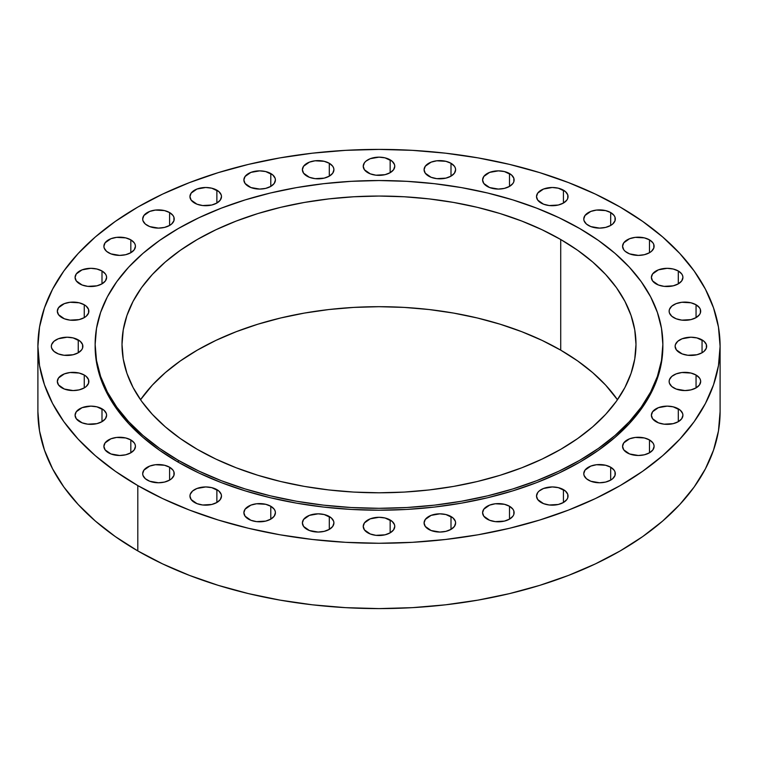 <?xml version="1.0" encoding="UTF-8"?>
<svg xmlns="http://www.w3.org/2000/svg" width="758" height="758" viewBox="0 0 758 758"><rect width="100%" height="100%" fill="white"/><g stroke="black" fill="none" stroke-linecap="round" stroke-linejoin="round"><path stroke-width="1.14" d="M509.509 506.259L509.509 519.135L512.929 516.179L513.829 514.474L513.829 510.92L512.929 509.215L509.509 506.259L504.392 504.288L495.277 503.767L489.592 505.131L483.784 509.215L482.59 512.702A15.766 9.105 180 0 1 492.321 504.288A15.766 9.105 180 0 1 509.509 506.259A15.766 9.105 180 0 1 514.123 512.702A15.766 9.105 180 0 1 504.392 521.106A15.766 9.105 180 0 1 487.205 519.135A15.766 9.105 180 0 1 482.59 512.702L483.784 516.179L489.592 520.263L495.277 521.627L504.392 521.106L509.509 519.135L509.509 506.259M451.001 516.511L451.001 529.378L454.421 526.431L455.615 522.944L455.312 521.172L452.962 517.885L445.884 514.53L439.848 513.839L431.084 515.374L425.276 519.457L424.082 522.944A15.766 9.105 180 0 1 433.813 514.53A15.766 9.105 180 0 1 451.001 516.511A15.766 9.105 180 0 1 455.615 522.944A15.766 9.105 180 0 1 445.884 531.358A15.766 9.105 180 0 1 428.696 529.378A15.766 9.105 180 0 1 424.082 522.944L425.276 526.431L431.084 530.515L439.848 532.05L445.884 531.358L451.001 529.378L451.001 516.511M390.152 519.969L390.152 532.846L393.573 529.889L394.766 526.403L394.463 524.631L392.113 521.343L385.036 517.989L379 517.297L370.236 518.832L364.427 522.916L363.234 526.403A15.766 9.105 180 0 1 372.964 517.989A15.766 9.105 180 0 1 390.152 519.969A15.766 9.105 180 0 1 394.766 526.403A15.766 9.105 180 0 1 385.036 534.816A15.766 9.105 180 0 1 367.848 532.846A15.766 9.105 180 0 1 363.234 526.403L364.427 529.889L370.236 533.973L375.921 535.337L385.036 534.816L390.152 532.846L390.152 519.969M329.304 516.511L329.304 529.378L332.724 526.431L333.918 522.944L333.615 521.172L331.265 517.885L324.187 514.53L318.152 513.839L309.387 515.374L303.579 519.457L302.385 522.944A15.766 9.105 180 0 1 312.116 514.53A15.766 9.105 180 0 1 329.304 516.511A15.766 9.105 180 0 1 333.918 522.944A15.766 9.105 180 0 1 324.187 531.358A15.766 9.105 180 0 1 306.999 529.378A15.766 9.105 180 0 1 302.385 522.944L303.579 526.431L309.387 530.515L318.152 532.05L324.187 531.358L329.304 529.378L329.304 516.511M270.796 506.259L270.796 519.135L274.216 516.179L275.41 512.702L275.107 510.92L274.216 509.215L270.796 506.259L265.679 504.288L256.564 503.767L250.879 505.131L245.071 509.215L243.877 512.702A15.766 9.105 180 0 1 253.608 504.288A15.766 9.105 180 0 1 270.796 506.259A15.766 9.105 180 0 1 275.41 512.702A15.766 9.105 180 0 1 265.679 521.106A15.766 9.105 180 0 1 248.491 519.135A15.766 9.105 180 0 1 243.877 512.702L245.071 516.179L250.879 520.263L256.564 521.627L265.679 521.106L270.796 519.135L270.796 506.259M216.873 489.621L216.873 502.497L220.294 499.541L221.488 496.054L221.184 494.282L218.835 490.995L211.757 487.64L205.721 486.949L196.957 488.484L192.608 490.995L190.249 494.282L189.945 496.054A15.766 9.105 180 0 1 199.686 487.64A15.766 9.105 180 0 1 216.873 489.621A15.766 9.105 180 0 1 221.488 496.054A15.766 9.105 180 0 1 211.757 504.468A15.766 9.105 180 0 1 194.569 502.497A15.766 9.105 180 0 1 189.945 496.054L191.149 499.541L196.957 503.625L202.642 504.989L211.757 504.468L216.873 502.497L216.873 489.621M169.602 467.222L169.602 480.098L171.564 478.724L173.923 475.437L173.923 471.883L173.023 470.178L169.602 467.222L164.495 465.251L155.381 464.73L149.696 466.094L143.887 470.178L142.684 473.665A15.766 9.105 180 0 1 152.424 465.251A15.766 9.105 180 0 1 169.602 467.222A15.766 9.105 180 0 1 174.226 473.665A15.766 9.105 180 0 1 164.495 482.079A15.766 9.105 180 0 1 147.308 480.098A15.766 9.105 180 0 1 142.684 473.665L142.987 475.437L145.347 478.724L149.696 481.235L158.46 482.77L164.495 482.079L169.602 480.098L169.602 467.222M130.821 439.934L130.821 452.81L134.242 449.864L135.436 446.377L135.132 444.595L134.242 442.89L130.821 439.934L125.705 437.963L116.59 437.442L110.905 438.806L105.097 442.89L103.893 446.377A15.766 9.105 180 0 1 113.634 437.963A15.766 9.105 180 0 1 130.821 439.934A15.766 9.105 180 0 1 135.436 446.377A15.766 9.105 180 0 1 125.705 454.791A15.766 9.105 180 0 1 108.517 452.81A15.766 9.105 180 0 1 103.893 446.377L105.097 449.864L110.905 453.947L119.669 455.482L125.705 454.791L130.821 452.81L130.821 439.934M101.998 408.808L101.998 421.685L105.419 418.729L106.613 415.242L106.309 413.47L103.96 410.182L96.882 406.828L90.846 406.136L82.082 407.671L76.274 411.755L75.08 415.242A15.766 9.105 180 0 1 84.811 406.828A15.766 9.105 180 0 1 101.998 408.808A15.766 9.105 180 0 1 106.613 415.242A15.766 9.105 180 0 1 96.882 423.656A15.766 9.105 180 0 1 79.694 421.685A15.766 9.105 180 0 1 75.08 415.242L76.274 418.729L82.082 422.812L87.767 424.177L96.882 423.656L101.998 421.685L101.998 408.808M84.252 375.021L84.252 387.897L86.213 386.523L88.563 383.235L88.563 379.682L86.213 376.404L84.252 375.021L79.135 373.05L70.02 372.529L64.335 373.893L58.527 377.977L57.324 381.464A15.766 9.105 180 0 1 67.064 373.05A15.766 9.105 180 0 1 84.252 375.021A15.766 9.105 180 0 1 88.866 381.464A15.766 9.105 180 0 1 79.135 389.877A15.766 9.105 180 0 1 61.948 387.897A15.766 9.105 180 0 1 57.324 381.464L58.527 384.95L64.335 389.034L73.1 390.569L79.135 389.877L84.252 387.897L84.252 375.021M78.254 339.897L78.254 352.773L81.675 349.817L82.575 348.111L82.575 344.558L80.215 341.271L73.138 337.916L67.102 337.225L58.347 338.76L53.989 341.271L51.639 344.558L51.336 346.33A15.766 9.105 180 0 1 61.066 337.916A15.766 9.105 180 0 1 78.254 339.897A15.766 9.105 180 0 1 82.878 346.33A15.766 9.105 180 0 1 73.138 354.744A15.766 9.105 180 0 1 55.95 352.773A15.766 9.105 180 0 1 51.336 346.33L51.639 348.111L53.989 351.39L58.347 353.901L64.023 355.265L73.138 354.744L78.254 352.773L78.254 339.897M84.252 304.763L84.252 317.64L86.213 316.257L88.563 312.978L88.563 309.425L86.213 306.147L84.252 304.763L79.135 302.793L70.02 302.271L64.335 303.636L58.527 307.72L57.324 311.206A15.766 9.105 180 0 1 67.064 302.793A15.766 9.105 180 0 1 84.252 304.763A15.766 9.105 180 0 1 88.866 311.206A15.766 9.105 180 0 1 79.135 319.611A15.766 9.105 180 0 1 61.948 317.64A15.766 9.105 180 0 1 57.324 311.206L58.527 314.684L64.335 318.777L70.02 320.132L79.135 319.611L84.252 317.64L84.252 304.763M101.998 270.985L101.998 283.862L105.419 280.905L106.613 277.419L106.309 275.647L105.419 273.941L101.998 270.985L96.882 269.014L90.846 268.313L82.082 269.848L76.274 273.941L75.08 277.419A15.766 9.105 180 0 1 84.811 269.014A15.766 9.105 180 0 1 101.998 270.985A15.766 9.105 180 0 1 106.613 277.419A15.766 9.105 180 0 1 96.882 285.832A15.766 9.105 180 0 1 79.694 283.862A15.766 9.105 180 0 1 75.08 277.419L76.274 280.905L82.082 284.989L87.767 286.353L96.882 285.832L101.998 283.862L101.998 270.985M130.821 239.85L130.821 252.727L134.242 249.77L135.436 246.293L135.132 244.512L134.242 242.806L130.821 239.85L125.705 237.879L116.59 237.358L110.905 238.723L105.097 242.806L103.893 246.293A15.766 9.105 180 0 1 113.634 237.879A15.766 9.105 180 0 1 130.821 239.85A15.766 9.105 180 0 1 135.436 246.293A15.766 9.105 180 0 1 125.705 254.697A15.766 9.105 180 0 1 108.517 252.727A15.766 9.105 180 0 1 103.893 246.293L104.197 248.065L106.556 251.353L110.905 253.864L119.669 255.399L125.705 254.697L130.821 252.727L130.821 239.85M169.602 212.562L169.602 225.439L171.564 224.065L173.923 220.777L173.923 217.224L173.023 215.518L169.602 212.562L164.495 210.591L155.381 210.07L149.696 211.435L143.887 215.518L142.684 219.005A15.766 9.105 180 0 1 152.424 210.591A15.766 9.105 180 0 1 169.602 212.562A15.766 9.105 180 0 1 174.226 219.005A15.766 9.105 180 0 1 164.495 227.419A15.766 9.105 180 0 1 147.308 225.439A15.766 9.105 180 0 1 142.684 219.005L142.987 220.777L145.347 224.065L149.696 226.576L158.46 228.111L164.495 227.419L169.602 225.439L169.602 212.562M216.873 190.173L216.873 203.049L220.294 200.093L221.488 196.606L221.184 194.834L218.835 191.547L211.757 188.192L205.721 187.501L196.957 189.036L191.149 193.119L189.945 196.606A15.766 9.105 180 0 1 199.686 188.192A15.766 9.105 180 0 1 216.873 190.173A15.766 9.105 180 0 1 221.488 196.606A15.766 9.105 180 0 1 211.757 205.02A15.766 9.105 180 0 1 194.569 203.049A15.766 9.105 180 0 1 189.945 196.606L191.149 200.093L196.957 204.177L202.642 205.541L211.757 205.02L216.873 203.049L216.873 190.173M270.796 173.535L270.796 186.402L274.216 183.455L275.41 179.968L275.107 178.196L272.757 174.909L265.679 171.554L259.643 170.863L250.879 172.398L245.071 176.481L243.877 179.968A15.766 9.105 180 0 1 253.608 171.554A15.766 9.105 180 0 1 270.796 173.535A15.766 9.105 180 0 1 275.41 179.968A15.766 9.105 180 0 1 265.679 188.382A15.766 9.105 180 0 1 248.491 186.402A15.766 9.105 180 0 1 243.877 179.968L245.071 183.455L250.879 187.539L259.643 189.074L265.679 188.382L270.796 186.402L270.796 173.535M329.304 163.283L329.304 176.159L332.724 173.203L333.918 169.716L333.615 167.944L332.724 166.239L329.304 163.283L324.187 161.312L315.072 160.791L309.387 162.155L303.579 166.239L302.385 169.716A15.766 9.105 180 0 1 312.116 161.312A15.766 9.105 180 0 1 329.304 163.283A15.766 9.105 180 0 1 333.918 169.716A15.766 9.105 180 0 1 324.187 178.13A15.766 9.105 180 0 1 306.999 176.159A15.766 9.105 180 0 1 302.385 169.716L303.579 173.203L309.387 177.287L315.072 178.651L324.187 178.13L329.304 176.159L329.304 163.283M390.152 159.824L390.152 172.701L393.573 169.745L394.766 166.258L394.463 164.486L392.113 161.198L385.036 157.853L379 157.152L370.236 158.687L365.887 161.198L364.427 162.781L363.234 166.258A15.766 9.105 180 0 1 372.964 157.853A15.766 9.105 180 0 1 390.152 159.824A15.766 9.105 180 0 1 394.766 166.258A15.766 9.105 180 0 1 385.036 174.672A15.766 9.105 180 0 1 367.848 172.701A15.766 9.105 180 0 1 363.234 166.258L364.427 169.745L370.236 173.828L375.921 175.193L385.036 174.672L390.152 172.701L390.152 159.824M451.001 163.283L451.001 176.159L454.421 173.203L455.615 169.716L455.312 167.944L454.421 166.239L451.001 163.283L445.884 161.312L436.769 160.791L431.084 162.155L425.276 166.239L424.082 169.716A15.766 9.105 180 0 1 433.813 161.312A15.766 9.105 180 0 1 451.001 163.283A15.766 9.105 180 0 1 455.615 169.716A15.766 9.105 180 0 1 445.884 178.13A15.766 9.105 180 0 1 428.696 176.159A15.766 9.105 180 0 1 424.082 169.716L425.276 173.203L431.084 177.287L436.769 178.651L445.884 178.13L451.001 176.159L451.001 163.283M509.509 173.535L509.509 186.402L512.929 183.455L513.829 181.74L513.829 178.196L511.47 174.909L504.392 171.554L498.357 170.863L489.592 172.398L483.784 176.481L482.59 179.968A15.766 9.105 180 0 1 492.321 171.554A15.766 9.105 180 0 1 509.509 173.535A15.766 9.105 180 0 1 514.123 179.968A15.766 9.105 180 0 1 504.392 188.382A15.766 9.105 180 0 1 487.205 186.402A15.766 9.105 180 0 1 482.59 179.968L483.784 183.455L489.592 187.539L498.357 189.074L504.392 188.382L509.509 186.402L509.509 173.535M563.431 190.173L563.431 203.049L566.851 200.093L567.751 198.388L567.751 194.834L565.392 191.547L558.314 188.192L552.279 187.501L543.514 189.036L537.706 193.119L536.512 196.606A15.766 9.105 180 0 1 546.243 188.192A15.766 9.105 180 0 1 563.431 190.173A15.766 9.105 180 0 1 568.055 196.606A15.766 9.105 180 0 1 558.314 205.02A15.766 9.105 180 0 1 541.127 203.049A15.766 9.105 180 0 1 536.512 196.606L537.706 200.093L543.514 204.177L549.199 205.541L558.314 205.02L563.431 203.049L563.431 190.173M610.692 212.562L610.692 225.439L612.654 224.065L615.013 220.777L615.013 217.224L614.113 215.518L610.692 212.562L605.576 210.591L596.47 210.07L590.785 211.435L584.977 215.518L583.774 219.005A15.766 9.105 180 0 1 593.505 210.591A15.766 9.105 180 0 1 610.692 212.562A15.766 9.105 180 0 1 615.316 219.005A15.766 9.105 180 0 1 605.576 227.419A15.766 9.105 180 0 1 588.398 225.439A15.766 9.105 180 0 1 583.774 219.005L584.077 220.777L586.436 224.065L590.785 226.576L599.54 228.111L605.576 227.419L610.692 225.439L610.692 212.562M649.483 239.85L649.483 252.727L651.444 251.353L653.803 248.065L653.803 244.512L652.903 242.806L649.483 239.85L644.366 237.879L635.251 237.358L629.566 238.723L623.758 242.806L622.564 246.293A15.766 9.105 180 0 1 632.295 237.879A15.766 9.105 180 0 1 649.483 239.85A15.766 9.105 180 0 1 654.107 246.293A15.766 9.105 180 0 1 644.366 254.697A15.766 9.105 180 0 1 627.179 252.727A15.766 9.105 180 0 1 622.564 246.293L623.758 249.77L625.217 251.353L629.566 253.864L638.331 255.399L644.366 254.697L649.483 252.727L649.483 239.85M678.306 270.985L678.306 283.862L681.726 280.905L682.92 277.419L682.617 275.647L681.726 273.941L678.306 270.985L673.189 269.014L667.154 268.313L658.389 269.848L652.581 273.941L651.387 277.419A15.766 9.105 180 0 1 661.118 269.014A15.766 9.105 180 0 1 678.306 270.985A15.766 9.105 180 0 1 682.92 277.419A15.766 9.105 180 0 1 673.189 285.832A15.766 9.105 180 0 1 656.002 283.862A15.766 9.105 180 0 1 651.387 277.419L652.581 280.905L658.389 284.989L664.074 286.353L673.189 285.832L678.306 283.862L678.306 270.985M696.052 304.763L696.052 317.64L699.473 314.684L700.373 312.978L700.373 309.425L699.473 307.72L696.052 304.763L690.936 302.793L681.83 302.271L676.145 303.636L671.787 306.147L669.437 309.425L669.134 311.206A15.766 9.105 180 0 1 678.865 302.793A15.766 9.105 180 0 1 696.052 304.763A15.766 9.105 180 0 1 700.676 311.206A15.766 9.105 180 0 1 690.936 319.611A15.766 9.105 180 0 1 673.748 317.64A15.766 9.105 180 0 1 669.134 311.206L669.437 312.978L671.787 316.257L676.145 318.777L681.83 320.132L690.936 319.611L696.052 317.64L696.052 304.763M702.05 339.897L702.05 352.773L704.011 351.39L706.361 348.111L706.361 344.558L704.011 341.271L696.934 337.916L690.898 337.225L682.134 338.76L677.785 341.271L675.425 344.558L675.122 346.33A15.766 9.105 180 0 1 684.862 337.916A15.766 9.105 180 0 1 702.05 339.897A15.766 9.105 180 0 1 706.664 346.33A15.766 9.105 180 0 1 696.934 354.744A15.766 9.105 180 0 1 679.746 352.773A15.766 9.105 180 0 1 675.122 346.33L676.325 349.817L682.134 353.901L687.819 355.265L696.934 354.744L702.05 352.773L702.05 339.897M696.052 375.021L696.052 387.897L699.473 384.95L700.676 381.464L700.373 379.682L699.473 377.977L696.052 375.021L690.936 373.05L681.83 372.529L676.145 373.893L671.787 376.404L669.437 379.682L669.134 381.464A15.766 9.105 180 0 1 678.865 373.05A15.766 9.105 180 0 1 696.052 375.021A15.766 9.105 180 0 1 700.676 381.464A15.766 9.105 180 0 1 690.936 389.877A15.766 9.105 180 0 1 673.748 387.897A15.766 9.105 180 0 1 669.134 381.464L669.437 383.235L671.787 386.523L676.145 389.034L684.9 390.569L690.936 389.877L696.052 387.897L696.052 375.021M678.306 408.808L678.306 421.685L681.726 418.729L682.92 415.242L682.617 413.47L680.267 410.182L673.189 406.828L667.154 406.136L658.389 407.671L652.581 411.755L651.387 415.242A15.766 9.105 180 0 1 661.118 406.828A15.766 9.105 180 0 1 678.306 408.808A15.766 9.105 180 0 1 682.92 415.242A15.766 9.105 180 0 1 673.189 423.656A15.766 9.105 180 0 1 656.002 421.685A15.766 9.105 180 0 1 651.387 415.242L652.581 418.729L658.389 422.812L664.074 424.177L673.189 423.656L678.306 421.685L678.306 408.808M649.483 439.934L649.483 452.81L652.903 449.864L654.107 446.377L653.803 444.595L652.903 442.89L649.483 439.934L644.366 437.963L635.251 437.442L629.566 438.806L623.758 442.89L622.564 446.377A15.766 9.105 180 0 1 632.295 437.963A15.766 9.105 180 0 1 649.483 439.934A15.766 9.105 180 0 1 654.107 446.377A15.766 9.105 180 0 1 644.366 454.791A15.766 9.105 180 0 1 627.179 452.81A15.766 9.105 180 0 1 622.564 446.377L623.758 449.864L629.566 453.947L638.331 455.482L644.366 454.791L649.483 452.81L649.483 439.934M563.431 489.621L563.431 502.497L566.851 499.541L567.751 497.835L567.751 494.282L565.392 490.995L558.314 487.64L552.279 486.949L543.514 488.484L539.165 490.995L537.706 492.577L536.512 496.054A15.766 9.105 180 0 1 546.243 487.64A15.766 9.105 180 0 1 563.431 489.621A15.766 9.105 180 0 1 568.055 496.054A15.766 9.105 180 0 1 558.314 504.468A15.766 9.105 180 0 1 541.127 502.497A15.766 9.105 180 0 1 536.512 496.054L537.706 499.541L543.514 503.625L549.199 504.989L558.314 504.468L563.431 502.497L563.431 489.621M610.692 467.222L610.692 480.098L612.654 478.724L615.013 475.437L615.013 471.883L614.113 470.178L610.692 467.222L605.576 465.251L596.47 464.73L590.785 466.094L584.977 470.178L583.774 473.665A15.766 9.105 180 0 1 593.505 465.251A15.766 9.105 180 0 1 610.692 467.222A15.766 9.105 180 0 1 615.316 473.665A15.766 9.105 180 0 1 605.576 482.079A15.766 9.105 180 0 1 588.398 480.098A15.766 9.105 180 0 1 583.774 473.665L584.077 475.437L586.436 478.724L590.785 481.235L599.54 482.77L605.576 482.079L610.692 480.098L610.692 467.222M178.282 460.305L178.282 462.219A283.862 163.889 0 0 0 487.631 497.741A283.862 163.889 0 0 0 662.862 346.33L661.497 362.4L657.404 378.308L650.639 393.904L641.249 409.045L629.339 423.589L615.022 437.385L598.432 450.299L579.718 462.219L559.082 473.02L536.702 482.6L512.815 490.862L487.631 497.741L461.404 503.16L434.381 507.074L406.819 509.433L379 510.219L351.181 509.433L323.619 507.074L296.596 503.16L270.369 497.741L245.185 490.862L221.298 482.6L198.918 473.02L178.282 462.219L178.282 460.305L159.568 448.395L142.978 435.471L128.661 421.675L116.751 407.141L107.361 392L100.596 376.394L96.503 360.486L95.138 344.426L96.503 328.366L100.596 312.457L107.361 296.852L116.751 281.711L128.661 267.167L142.978 253.371L159.568 240.457L178.282 228.537L198.918 217.736L221.298 208.156L245.185 199.894L270.369 193.015L296.596 187.596L323.619 183.692L351.181 181.333L379 180.537L406.819 181.333L434.381 183.692L461.404 187.596L487.631 193.015L512.815 199.894L536.702 208.156L559.082 217.736L579.718 228.537A283.862 163.889 180 0 1 662.862 344.426A283.862 163.889 180 0 1 487.631 495.836A283.862 163.889 180 0 1 178.282 460.305A283.862 163.889 180 0 1 95.138 344.426A283.862 163.889 180 0 1 270.369 193.015A283.862 163.889 180 0 1 579.718 228.537L598.432 240.457L615.022 253.371L629.339 267.167L641.249 281.711L650.639 296.852L657.404 312.457L661.497 328.366L662.862 344.426L661.497 360.486L657.404 376.394L650.639 392L641.249 407.141L629.339 421.675L615.022 435.471L598.432 448.395L579.718 460.305L559.082 471.106L536.702 480.695L512.815 488.957L487.631 495.836L461.404 501.256L434.381 505.16L406.819 507.519L379 508.315L351.181 507.519L323.619 505.16L296.596 501.256L270.369 495.836L245.185 488.957L221.298 480.695L198.918 471.106L178.282 460.305M560.721 350.149A256.99 148.369 0 0 0 140.533 399.741L152.349 385.121L165.32 372.633L180.338 360.941L197.279 350.149L215.964 340.37L236.221 331.701L257.853 324.216L280.649 317.99L304.403 313.082L328.868 309.539L353.806 307.407L379 306.696L404.194 307.407L429.132 309.539L453.597 313.082L477.351 317.99L500.147 324.216L521.779 331.701L542.036 340.37L560.721 350.149L577.662 360.941L592.68 372.633L605.651 385.121L617.467 399.741A256.99 148.369 0 0 0 560.721 350.149L560.721 239.509L560.721 350.149M197.279 449.342A256.99 148.369 180 0 1 122.01 344.426A256.99 148.369 180 0 1 280.649 207.341A256.99 148.369 180 0 1 560.721 239.509A256.99 148.369 180 0 1 635.99 344.426A256.99 148.369 180 0 1 477.351 481.501A256.99 148.369 180 0 1 197.279 449.342L215.964 459.121L236.221 467.79L257.853 475.275L280.649 481.501L304.403 486.409L328.868 489.952L353.806 492.084L379 492.795L404.194 492.084L429.132 489.952L453.597 486.409L477.351 481.501L500.147 475.275L521.779 467.79L542.036 459.121L560.721 449.342L577.662 438.55L592.68 426.858L605.651 414.37L616.434 401.209L624.924 387.499L631.054 373.372L634.759 358.97L635.99 344.426L634.759 329.882L631.054 315.48L624.924 301.352L616.434 287.642L605.651 274.481L592.68 261.993L577.662 250.301L560.721 239.509L542.036 229.731L521.779 221.061L500.147 213.567L477.351 207.341L453.597 202.443L429.132 198.899L404.194 196.767L379 196.047L353.806 196.767L328.868 198.899L304.403 202.443L280.649 207.341L257.853 213.567L236.221 221.061L215.964 229.731L197.279 239.509L180.338 250.301L165.32 261.993L152.349 274.481L141.566 287.642L133.076 301.352L126.946 315.48L123.241 329.882L122.01 344.426L123.241 358.97L126.946 373.372L133.076 387.499L141.566 401.209L152.349 414.37L165.32 426.858L180.338 438.55L197.279 449.342M137.804 485.584L137.804 550.924A341.1 196.928 0 0 0 509.537 593.609A341.1 196.928 0 0 0 720.1 411.67L718.461 430.97L713.543 450.091L705.414 468.832L694.139 487.034L679.822 504.496L662.615 521.078L642.67 536.598L620.196 550.924L595.39 563.895L568.509 575.407L539.791 585.347L509.537 593.609L478.014 600.118L445.543 604.818L412.437 607.651L379 608.598L345.563 607.651L312.457 604.818L279.986 600.118L248.463 593.609L218.209 585.347L189.491 575.407L162.61 563.895L137.804 550.924L137.804 485.584A341.1 196.928 180 0 1 37.9 346.33A341.1 196.928 180 0 1 248.463 164.391A341.1 196.928 180 0 1 620.196 207.076A341.1 196.928 180 0 1 720.1 346.33A341.1 196.928 180 0 1 509.537 528.279A341.1 196.928 180 0 1 137.804 485.584L115.33 471.268L95.385 455.738L78.178 439.166L63.862 421.694L52.586 403.502L44.457 384.751L39.539 365.631L37.9 346.33L39.539 327.03L44.457 307.909L52.586 289.168L63.862 270.966L78.178 253.504L95.385 236.922L115.33 221.402L137.804 207.076L162.61 194.105L189.491 182.593L218.209 172.653L248.463 164.391L279.986 157.882L312.457 153.182L345.563 150.349L379 149.402L412.437 150.349L445.543 153.182L478.014 157.882L509.537 164.391L539.791 172.653L568.509 182.593L595.39 194.105L620.196 207.076L642.67 221.402L662.615 236.922L679.822 253.504L694.139 270.966L705.414 289.168L713.543 307.909L718.461 327.03L720.1 346.33L718.461 365.631L713.543 384.751L705.414 403.502L694.139 421.694L679.822 439.166L662.615 455.738L642.67 471.268L620.196 485.584L595.39 498.565L568.509 510.077L539.791 520.007L509.537 528.279L478.014 534.788L445.543 539.478L412.437 542.321L379 543.268L345.563 542.321L312.457 539.478L279.986 534.788L248.463 528.279L218.209 520.007L189.491 510.077L162.61 498.565L137.804 485.584M37.9 411.67A341.1 196.928 0 0 0 137.804 550.924L115.33 536.598L95.385 521.078L78.178 504.496L63.862 487.034L52.586 468.832L44.457 450.091L39.539 430.97L37.9 411.67L37.9 346.33M95.138 346.33A283.862 163.889 0 0 0 178.282 462.219L159.568 450.299L142.978 437.385L128.661 423.589L116.751 409.045L107.361 393.904L100.596 378.308L96.503 362.4L95.138 344.426M662.862 344.426L662.862 346.33M720.1 346.33L720.1 411.67"/></g></svg>
